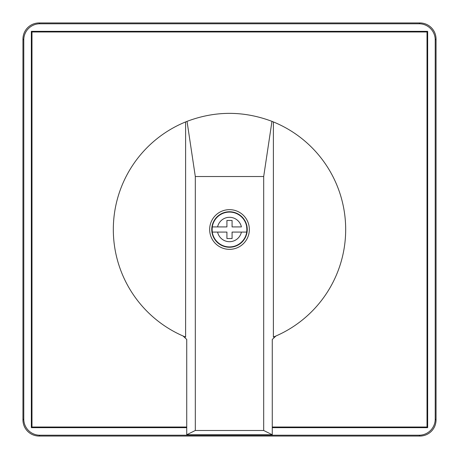 <?xml version="1.0" encoding="UTF-8"?>
<svg xmlns="http://www.w3.org/2000/svg" width="459" height="459" viewBox="0 0 459 459"><rect width="100%" height="100%" fill="white"/><g stroke="black" fill="none" stroke-linecap="round" stroke-linejoin="round"><path stroke-width="0.69" d="M419.084 23.782L39.916 23.782A16.14 16.134 45 0 0 23.782 39.916L23.782 419.084A16.14 16.134 -45 0 0 39.916 435.218L419.084 435.218A16.14 16.134 45 0 0 435.218 419.084L436.05 419.916L436.05 39.084A16.14 16.134 -45 0 0 419.916 22.95L419.084 23.782A16.14 16.134 -45 0 1 435.218 39.916L435.218 419.084M186.738 427.662L31.338 427.662L31.338 31.338L427.662 31.338L427.662 427.662L272.262 427.662M23.782 419.084L22.95 419.916L22.95 39.084A16.14 16.134 45 0 1 39.084 22.95L419.916 22.95M22.95 419.916A16.14 16.134 -45 0 0 39.084 436.05L419.916 436.05A16.14 16.134 45 0 0 436.05 419.916M272.262 427.013L427.013 427.013L427.013 31.987L31.987 31.987L31.987 427.013L186.738 427.013M183.124 336.028L186.738 339.465L186.738 434.759L195.31 430.479L263.69 430.479L272.262 434.759L272.262 339.465L275.876 336.028M185.608 121.928A116.184 116.184 0 0 0 185.608 337.072L185.608 121.928L187.037 121.354L195.31 176.526L195.31 430.479M187.037 121.354C215.346 110.699 243.654 110.699 271.963 121.354L263.69 176.526L263.69 430.479M195.31 176.526L263.69 176.526M271.963 121.354L273.392 121.928L273.392 337.072A116.184 116.184 0 0 0 273.392 121.928M186.738 434.759L272.262 434.759M229.5 209.654A19.846 19.846 0 0 1 249.346 229.5A19.846 19.846 0 0 1 229.5 249.346A19.846 19.846 0 0 1 209.654 229.5A19.846 19.846 0 0 1 229.5 209.654M214.129 220.624A17.752 17.752 0 0 1 247.252 229.5A17.752 17.752 0 0 1 220.624 244.871A17.752 17.752 0 0 1 214.129 220.624M212.356 226.918L217.589 226.918A12.186 12.186 0 0 1 241.411 226.918L232.082 226.918L232.082 220.463L226.918 220.463L226.918 226.918L212.356 226.918A17.339 17.339 0 0 0 212.356 232.082L217.589 232.082L212.356 232.082M246.644 232.082L241.411 232.082L246.644 232.082A17.339 17.339 0 0 0 246.644 226.918M226.918 232.082L217.589 232.082A12.186 12.186 0 0 0 241.411 232.082L232.082 232.082L232.082 238.537L226.918 238.537L226.918 232.082M39.084 22.95L39.916 23.782M419.084 435.218L419.916 436.05M39.916 435.218L39.084 436.05M436.05 39.084L435.218 39.916M22.95 39.084L23.782 39.916M214.416 220.79A17.413 17.413 0 0 1 229.5 212.087A17.413 17.413 0 0 1 244.584 238.21A17.413 17.413 0 0 1 220.79 244.584A17.413 17.413 0 0 1 214.416 220.79"/></g></svg>
